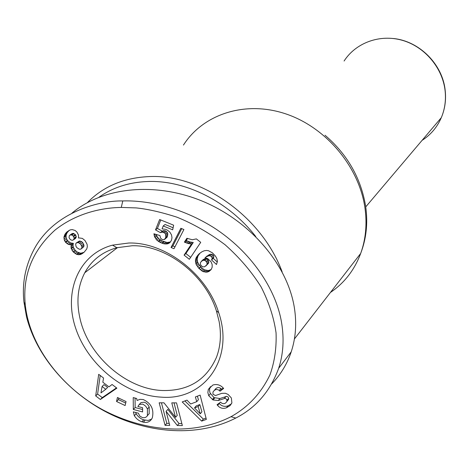 <?xml version="1.0" encoding="UTF-8"?>
<svg xmlns="http://www.w3.org/2000/svg" width="469" height="469" viewBox="0 0 469 469"><rect width="100%" height="100%" fill="white"/><g stroke="black" fill="none" stroke-linecap="round" stroke-linejoin="round"><path stroke-width="0.7" d="M282.15 271.885C261.895 216.543 200.867 173.677 148.755 176.608C123.611 177.839 103.151 186.51 87.381 202.614M79.894 318.041C76.189 301.286 77.813 286.196 84.766 272.759C91.707 260.143 102.418 251.794 116.898 247.72L132.129 245.75C166.19 244.789 205.299 274.764 216.408 310.924L219.105 321.423C221.462 334.503 220.571 346.491 216.432 357.384C206.337 380.095 188.304 391.134 162.333 390.507C125.95 389.17 87.873 355.502 79.894 318.041M161.014 397.126C125.112 395.168 87.92 364.958 75.732 328.406C63.251 291.923 78.552 254.18 112.519 245.146L128.735 243.024C165.018 241.945 206.829 273.966 218.654 312.559C234.846 359.36 203.745 400.936 161.014 397.126M85.88 270.795L85.669 272.067M226.468 407.79C223.514 408.839 220.881 408.393 218.572 406.459L217.053 404.747L220.618 402.103L221.221 402.795C223.467 404.337 225.366 403.879 226.932 401.423L226.785 399.418L225.091 398.316L218.273 400.503L213.067 399.975L208.728 395.689L207.861 392.547L208.312 389.434L212.862 385.037C216.696 383.888 220.084 384.797 223.039 387.769L223.643 388.461L219.973 391.222L219.299 390.448C216.842 388.795 214.732 389.34 212.967 392.084L213.008 394.282L215.5 395.537L221.755 393.356L225.384 393.268L228.122 394.452L231.364 397.982L231.891 402.906L230.068 405.626L226.468 407.79L228.063 405.791L231.487 403.791M212.363 399.594L213.999 397.624L219.891 398.533L226.691 396.34L228.057 397.026L228.684 398.328L228.526 399.441L227.184 401.106M217.645 405.421L219.263 403.44L220.19 404.471C222.488 406.4 225.114 406.84 228.063 405.791M147.389 415.751L147.43 408.933L145.712 406.207L143.338 404.442L142.482 404.131L139.246 404.489L137.88 406.482L142.582 407.725L142.599 411.94L133.325 409.466L133.225 397.583L136.643 398.48L137.083 400.467L139.973 399.342L143.256 399.553C151.147 403.246 154.172 409.326 152.331 417.779C150.496 421.608 147.501 423.067 143.35 422.159L141.949 421.778C138.9 420.851 136.362 418.829 134.327 415.704L133.343 411.852L138.355 413.189L139.803 416.091L142.383 417.539C144.511 418.072 146.181 417.474 147.389 415.751L147.841 415.141M140.342 403.328L141.052 402.572L144.282 402.214L145.97 402.971L147.846 404.677L149.212 406.998L149.171 413.799M147.43 408.933L149.212 406.998M139.246 404.489L141.052 402.572M26.504 316.745C37.631 360.743 74.858 398.369 115.186 416.372C155.731 434.3 200.427 436.053 235.784 418.055C256.027 407.702 270.32 391.111 278.662 368.294C283.258 354.306 284.249 339.187 281.629 322.936C276.177 288.998 250.704 251.296 213.442 227.447C175.91 204.156 141.228 200.298 122.784 200.949C100.706 200.351 56.473 211.073 35.662 246.448C25.684 263.953 21.785 282.508 23.96 302.112L26.504 316.745M271.75 383.865C280.614 374.725 287.104 364.044 291.226 351.826C295.792 337.973 296.824 323.188 294.327 307.471C287.286 263.918 249.391 220.248 201.611 200.855C153.779 181.421 101.996 187.606 71.95 213.161M99.07 197.15C112.83 187.465 129.028 182.253 147.665 181.515C185.319 179.973 228.655 201.576 255.775 236.564M79.027 237.924L82.362 238.393L84.977 240.503L87.082 244.285L87.345 246.741L86.724 248.986L84.191 252.146L80.879 254.38L78.669 254.755L76.359 254.216L72.982 251.66L71.083 248.201L71.282 244.83L68.351 244.39L65.748 242.496L64.452 240.503L63.913 237.466L64.992 234.201L66.762 232.061L70.157 229.886L72.214 229.593L75.087 230.455L76.875 232.008L78.429 234.922L78.54 238.029L79.027 237.924M69.23 230.302L67.102 232.753L66.117 235.075L66.106 237.572L67.354 240.398L70.438 242.913L73.363 243.352L72.988 245.281L73.328 247.286L75.058 250.159L77.051 251.953L80.727 253.248L83.957 252.34M66.762 232.061L68.867 230.619M65.836 233.034L67.941 231.586M64.992 234.201L67.102 232.753M64.382 235.368L66.487 233.92M64.007 236.528L66.117 235.075M63.913 237.466L66.018 236.013M64.001 239.026L66.106 237.572M64.452 240.503L66.557 239.038M65.255 241.863L67.354 240.398M65.748 242.496L67.847 241.025M66.961 243.616L69.054 242.139M68.351 244.39L70.438 242.913M68.433 244.419L70.526 242.942M69.775 244.765L71.863 243.288M71.282 244.83L73.363 243.352M71.136 245.31L73.217 243.833M70.907 246.764L72.988 245.281M71.083 248.201L73.164 246.712M71.247 248.775L73.328 247.286M71.939 250.235L74.02 248.74M72.982 251.66L75.058 250.159M73.709 252.398L75.779 250.897M74.987 253.459L77.051 251.953M76.359 254.216L78.423 252.709M77.268 254.532L79.325 253.026M78.669 254.755L80.727 253.248M80.082 254.608L82.139 253.096M80.879 254.38L82.931 252.873M81.946 253.829L83.869 252.416M70.057 235.022L69.265 235.772L69.072 237.754L70.362 239.647L72.203 240.368L73.498 239.823L74.155 238.533L73.656 236.546L71.968 235.016L70.057 235.022L72.15 233.574L73.445 233.374L75.738 235.092L76.236 237.068L75.585 238.358L73.498 239.823M71.352 234.822L73.445 233.374M71.968 235.016L74.055 233.568M73.246 236.013L75.333 234.559M73.656 236.546L75.738 235.092M74.19 238.029L76.271 236.564M74.155 238.533L76.236 237.068M81.301 248.816L83.769 246.741L83.974 245.316L82.761 242.672L81.659 241.658L79.478 240.996L76.242 242.983L75.632 244.132L76.037 246.448L76.893 247.691L79.308 249.232L80.703 249.174L81.717 248.236L81.917 246.811L80.697 244.15L78.241 242.537L76.242 242.983M77.408 242.473L79.478 240.996M78.241 242.537L80.31 241.06M79.595 243.135L81.659 241.658M80.697 244.15L82.761 242.672M81.6 245.574L83.658 244.091M81.917 246.811L83.974 245.316M81.717 248.236L83.769 246.741M196.37 238.891L200.726 242.344L189.341 259.298L184.083 255.124L191.475 244.032L188.057 243.475L184.376 242.121L186.908 238.287L192.272 239.741L196.37 238.891M187.536 238.539L186.181 240.579L189.857 241.928L193.263 242.485L185.882 253.547L190.654 257.334M184.376 242.121L186.181 240.579M185.308 242.514L187.108 240.972M186.779 243.071L188.579 241.529M188.057 243.475L189.857 241.928M188.544 243.599L190.338 242.051M189.951 243.862L191.739 242.309M191.475 244.032L193.263 242.485M184.083 255.124L185.882 253.547M183.907 229.529L174.005 248.705L171.044 247.485L180.864 228.292L183.907 229.529M181.738 228.649L172.885 245.938L174.984 246.8M171.044 247.485L172.885 245.938M212.428 252.855L215.353 255.992L216.795 258.349L217.417 261.274L216.508 264.516L211.548 259.961L212.205 258.226L211.548 256.76L210.376 255.91L208.951 255.752L206.806 256.584L205 257.792L207.773 258.642L211.056 261.813L212.158 264.551L212.158 267.236L211.138 269.605L209.016 271.463L206.659 272.208L202.737 271.463L198.774 268.256L196.054 264.24L195.415 260.518L196.259 257.481L199.36 253.653L201.846 251.835L204.25 250.763L206.589 250.452L208.517 250.739L212.428 252.855M198.663 254.298L199.56 253.495M200.122 253.043L198.024 255.892L197.179 258.923L197.467 261.649L198.498 263.918L202.057 268.174L204.478 269.827L208.388 270.566L211.197 269.505M197.678 255.365L199.442 253.782M196.874 256.408L198.639 254.819M196.259 257.481L198.024 255.892M195.819 258.536L197.584 256.942M195.643 259.081L197.414 257.493M195.415 260.518L197.179 258.923M195.432 261.901L197.197 260.295M195.702 263.256L197.467 261.649M196.054 264.24L197.818 262.628M196.74 265.53L198.498 263.918M197.642 266.861L199.401 265.243M198.774 268.256L200.527 266.638M199.108 268.596L200.855 266.978M200.31 269.804L202.057 268.174M201.535 270.754L203.282 269.124M202.737 271.463L204.478 269.827M203.822 271.879L205.557 270.244M205.223 272.19L206.952 270.554M206.659 272.208L208.388 270.566M207.814 271.967L209.543 270.332M209.016 271.463L210.739 269.827M205 257.792L209.696 254.421L212.105 254.315L213.336 255.242L213.928 256.625L213.272 258.355L217.317 262.071M205.404 257.504L207.146 255.91M206.806 256.584L208.547 254.989M207.96 256.01L209.696 254.421M208.822 255.763L210.558 254.169M208.951 255.752L210.687 254.157M210.376 255.91L212.105 254.315M211.548 256.76L213.272 255.165M211.613 256.836L213.336 255.242M212.205 258.226L213.928 256.625M212.152 258.671L213.876 257.065M211.548 259.961L213.272 258.355M200.615 264.903L202.467 266.773L204.513 266.82L206.712 264.95L207.105 263.812L206.829 262.259L205.041 260.459L202.807 260.336L200.697 262.148L200.327 263.461L200.615 264.903M201.57 261.086L204.554 258.736L206.782 258.853L207.978 259.767L208.84 262.2L208.441 263.332L205.785 266.052M201.617 261.045L203.364 259.439M202.807 260.336L204.554 258.736M204.05 260.184L205.797 258.583M205.041 260.459L206.782 258.853M206.237 261.374L207.978 259.767M206.829 262.259L208.564 260.647M207.099 263.684L208.834 262.071M207.105 263.812L208.84 262.2M206.712 264.95L208.441 263.332M159.636 219.521L173.641 225.202L172.674 229.816L163.2 225.97L162.057 228.878L165.58 229.335L167.539 230.25L169.866 232.149L171.513 234.899L172 237.701L171.449 240.327L170.024 242.45L167.861 243.804L163.98 243.845L160.093 242.385L156.857 240.187L154.518 236.622L153.914 233.773L159.952 235.573L160.527 238.076L162.256 239.589L164.478 239.507L165.78 237.355L165.657 234.271L164.619 232.964L162.204 232.096L160.363 232.642L155.52 229.898L159.636 219.521M160.761 219.979L157.408 228.409L162.239 231.141L163.745 230.601L165.469 230.865L167.433 232.589L167.82 234.043L167.122 237.179L164.478 239.507M155.52 229.898L157.408 228.409M160.363 232.642L162.239 231.141M160.674 232.495L162.55 230.994M161.869 232.102L163.745 230.601M162.204 232.096L164.074 230.596M163.599 232.366L165.469 230.865M164.619 232.964L166.483 231.463M165.575 234.095L167.433 232.589M165.657 234.271L167.515 232.765M165.962 235.555L167.82 234.043M165.821 237.144L167.679 235.631M165.78 237.355L167.638 235.843M165.264 238.698L167.122 237.179M154.131 235.268L155.438 234.224M156.218 234.459L156.869 236.177L158.739 238.668L161.963 240.861L167.193 242.526L170.452 241.922M154.518 236.622L156.406 235.116M154.981 237.689L156.869 236.177M155.843 239.032L157.725 237.519M155.86 239.061L157.742 237.549M156.857 240.187L158.739 238.668M158.135 241.213L160.011 239.694M158.798 241.67L160.674 240.146M160.093 242.385L161.963 240.861M161.606 243.077L163.47 241.547M162.485 243.417L164.343 241.887M163.98 243.845L165.838 242.315M165.334 244.062L167.193 242.526M166.571 244.062L168.424 242.526M167.861 243.804L169.708 242.268M169.022 243.264L170.077 242.385M163.2 225.97L165.076 224.487L173.108 227.746M121.278 207.427C104.311 207.661 77.778 212 54.973 230.115C32.338 250.604 22.436 275.508 25.267 304.827C30.034 349.335 65.848 391.615 106.903 411.934C148.116 432.33 194.758 435.209 230.994 416.701C248.124 407.18 261.116 393.239 269.962 374.878C274.6 361.875 276.628 347.857 276.053 332.832C273.89 317.619 268.942 302.376 261.204 287.098C251.794 271.938 239.753 257.815 225.067 244.736C209.297 232.964 193.275 223.783 176.995 217.2C161.242 212.14 147.635 209.045 136.18 207.914L121.278 207.427L122.784 200.949M195.374 396.944L200.14 395.133L206.354 419.397L201.676 421.109L182.207 401.945L186.973 400.133L190.695 403.967L196.746 401.681L195.374 396.944M112.085 384.498L116.892 388.15L100.366 399.482L95.694 395.918L98.695 374.321L103.555 378.02L102.828 382.206L108.955 386.866L112.085 384.498M126.038 401.558L125.123 405.556L116.547 401.493L117.438 397.495L126.038 401.558M166.09 411.36L169.749 425.401L165.065 425.336L159.167 402.807L163.98 402.824L175.529 417.381L171.783 402.859L176.532 402.877L182.359 425.576L177.323 425.506L166.09 411.36L167.832 409.402L179.029 423.507L181.837 423.542M135.582 412.45L136.139 413.764C138.167 416.877 140.7 418.893 143.731 419.819L148.151 420.459L151.675 419.063M134.327 415.704L136.139 413.764M141.949 421.778L143.731 419.819M135.072 398.07L135.142 407.543L142.588 409.519M133.325 409.466L135.142 407.543M214.603 390.132C216.367 387.4 218.472 386.855 220.917 388.496L221.597 389.27L223.256 388.021M219.973 391.222L221.597 389.27M208.312 389.434L209.965 387.494L209.496 390.144L209.995 392.864L213.999 397.624M210.44 386.632L209.965 387.494M208.728 395.689L210.37 393.731M177.323 425.506L179.029 423.507M174.017 402.871L177.241 415.399L175.529 417.381M161.436 402.818L166.8 423.349L169.221 423.384M165.065 425.336L166.8 423.349M118.739 398.111L118.405 399.6L125.698 403.047M116.547 401.493L118.405 399.6M100.202 375.47L97.605 394.054L102.265 397.606L116.494 387.845M95.694 395.918L97.605 394.054M100.366 399.482L102.265 397.606M103.983 384.644L107.641 387.429L105.748 389.282L102.078 386.491L103.983 384.644M102.078 386.491L100.964 392.899L105.748 389.282M197.396 396.176L198.422 399.723L196.746 401.681M184.868 400.936L203.323 419.098L206.026 418.108M201.676 421.109L203.323 419.098M196.189 405.925L199.817 404.565L201.916 411.817L200.257 413.81L198.153 406.541L194.518 407.901L196.189 405.925M198.153 406.541L199.817 404.565M194.518 407.901L200.257 413.81M183.461 145.056C203.059 114.313 244.795 100.284 285.375 113.744C325.932 127.081 359.401 166.982 365.029 208.459C367.163 224.469 365.714 239.454 360.684 253.424C354.482 269.968 344.41 282.971 330.463 292.439M344.088 61.023C355.778 42.814 379.732 33.885 402.179 40.275C424.627 46.607 442.572 67.735 445.104 90.74C446.119 100.231 444.852 109.207 441.311 117.655C437.131 127.263 430.718 134.838 422.071 140.366M227.09 400.309L228.684 398.328M143.35 422.159L145.132 420.195M219.299 390.448L220.917 388.496M213.067 399.975L214.696 398.005M218.273 400.503L219.891 398.533M224.405 398.386L226.011 396.411M365.744 206.964C367.989 223.273 366.301 238.756 360.684 253.424L294.415 338.976M445.198 90.546C446.218 100.096 444.923 109.13 441.311 117.655L365.756 206.864M84.766 272.759L117.602 247.538M116.898 247.72L112.519 245.146M278.662 368.294L291.226 351.826M23.96 302.112L25.267 304.827M235.784 418.055L230.994 416.701M147.495 415.522L149.271 413.57M226.932 401.423L228.526 399.441M216.408 310.924L218.654 312.559M393.391 38.511C419.368 41.032 442.66 64.329 445.192 90.494M365.632 206.161C360.884 178.038 347.341 154.401 325.011 135.236"/></g></svg>
